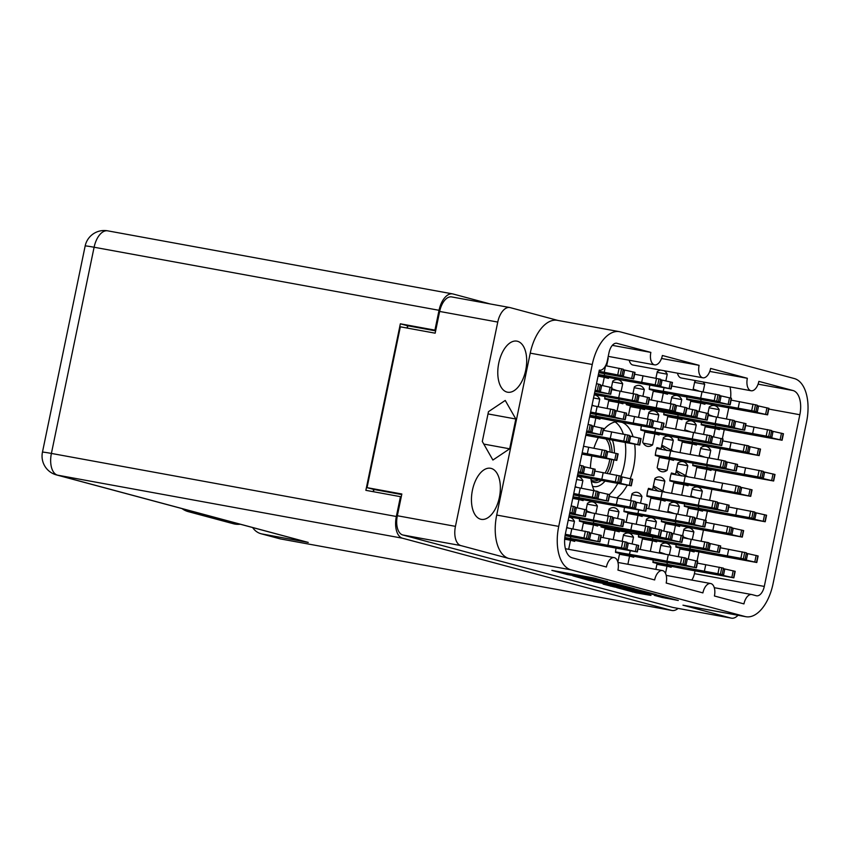 <?xml version="1.0" encoding="UTF-8"?>
<svg xmlns="http://www.w3.org/2000/svg" width="849" height="849" viewBox="0 0 849 849"><rect width="100%" height="100%" fill="white"/><g stroke="black" fill="none" stroke-linecap="round" stroke-linejoin="round"><path stroke-width="1.27" d="M620.863 476.671A40.253 21.565 100.4 0 0 624.206 465.294A40.253 21.565 100.4 0 0 625.225 442.52M623.315 434.041A40.253 21.565 100.4 0 0 615.101 421.953M630.223 478.645A40.253 21.565 100.4 0 0 633.662 467.024A40.253 21.565 100.4 0 0 634.67 444.207M633.067 436.694A40.253 21.565 100.4 0 0 622.062 422.388M617.902 421.635A40.253 21.565 100.4 0 0 603.289 430.178M598.365 437.606A40.253 21.565 100.4 0 0 593.907 448.176M499.371 497.429A25.958 13.913 100.4 0 0 490.573 468.277A25.958 13.913 100.4 0 0 472.437 490.202A25.958 13.913 100.4 0 0 481.234 519.344A25.958 13.913 100.4 0 0 499.371 497.429M525.701 370.291A25.958 13.913 100.4 0 0 516.903 341.139A25.958 13.913 100.4 0 0 498.766 363.064A25.958 13.913 100.4 0 0 507.564 392.206A25.958 13.913 100.4 0 0 525.701 370.291M625.745 589.439L650.971 595.425L636.315 592.867L616.809 587.635L657.551 595.085L678.309 600.487L661.944 597.431L654.399 595.382L663.483 596.836L652.563 594.342L625.777 589.27M593.557 581.586L617 586.075L620.895 587.317L603.108 584.123L614.336 586.967L656.33 594.587L635.561 589.185L593.557 581.586M648.944 508.753A18.041 9.668 -79.6 0 1 648.732 508.371L651.013 497.344L646.864 496.23A18.041 9.668 -79.6 0 1 647.437 492.229A18.041 9.668 -79.6 0 1 648.487 488.345L652.648 489.47L654.929 478.443A18.041 9.668 -79.6 0 1 660.044 476.989A18.041 9.668 -79.6 0 1 664.863 481.107L662.963 490.319M651.406 400.028L653.39 390.444L649.23 389.33A18.041 9.668 -79.6 0 1 649.814 385.329A18.041 9.668 -79.6 0 1 649.846 385.181M659.333 434.072A18.041 9.668 -79.6 0 1 659.047 434.975L654.887 433.86L652.605 444.887A18.041 9.668 -79.6 0 1 647.49 446.341A18.041 9.668 -79.6 0 1 642.672 442.223L644.953 431.196L640.793 430.082A18.041 9.668 -79.6 0 1 641.377 426.081A18.041 9.668 -79.6 0 1 641.409 425.933M671.888 493.407A18.041 9.668 -79.6 0 1 671.676 493.014L673.957 481.988L669.797 480.874A18.041 9.668 -79.6 0 1 670.381 476.873A18.041 9.668 -79.6 0 1 671.432 472.999L675.592 474.113L677.873 463.087A18.041 9.668 -79.6 0 1 682.989 461.633A18.041 9.668 -79.6 0 1 687.807 465.751L685.896 474.962M673.841 459.479A18.041 9.668 -79.6 0 1 673.544 460.37L669.394 459.256L667.112 470.282A18.041 9.668 -79.6 0 1 661.997 471.736A18.041 9.668 -79.6 0 1 657.168 467.619L659.45 456.592L655.301 455.478A18.041 9.668 -79.6 0 1 655.874 451.477A18.041 9.668 -79.6 0 1 656.935 447.603L661.084 448.718L663.366 437.691A18.041 9.668 -79.6 0 1 668.481 436.237A18.041 9.668 -79.6 0 1 673.31 440.355L671.4 449.567M626.095 522.273L628.08 512.69L623.919 511.576A18.041 9.668 -79.6 0 1 624.503 507.575A18.041 9.668 -79.6 0 1 624.535 507.426M617.86 562.027L619.632 553.442L615.483 552.328A18.041 9.668 -79.6 0 1 616.056 548.327A18.041 9.668 -79.6 0 1 616.087 548.178M709.764 371.416L747.343 378.283L710.624 368.434A11.101 5.954 -79.6 0 1 702.866 377.805A11.101 5.954 -79.6 0 1 699.098 365.335L661.52 358.469M758.083 384.151L792.998 390.529L758.868 381.371A11.101 5.954 100.4 0 1 751.11 390.752L681.248 377.975A11.101 5.954 100.4 0 1 677.449 373.157M699.098 365.335L662.379 355.487A11.101 5.954 -79.6 0 1 654.621 364.868A11.101 5.954 -79.6 0 1 650.854 352.399L616.501 343.219M702.866 377.805L633.004 365.038A11.101 5.954 -79.6 0 1 629.205 360.22M691.776 580.069A11.101 5.954 100.4 0 0 694.418 573.648L764.291 586.426A11.101 5.954 -79.6 0 1 756.533 595.807A11.101 5.954 -79.6 0 1 756.279 595.743L751.959 594.587A11.101 5.954 100.4 0 0 751.705 594.533A11.101 5.954 100.4 0 0 743.947 603.904L714.423 595.987A11.101 5.954 -79.6 0 0 710.655 583.518L666.21 575.389M728.76 407.849L726.479 418.844M724.25 429.626L722.34 438.827M720.323 448.601L718.042 459.596M715.813 470.378L713.51 481.468M711.876 489.353L709.605 500.348M707.366 511.13L705.466 520.32M703.439 530.105L701.168 541.089M698.929 551.882L697.029 561.072M695.002 570.846L694.418 573.648M730.596 398.022A21.649 11.599 100.4 0 0 730.002 386.889M591.859 455.966A40.253 21.565 100.4 0 0 590.405 468.096M590.862 478.528A40.253 21.565 100.4 0 0 594.151 490.552M616.852 497.843A40.253 21.565 100.4 0 0 627.241 485.129M583.412 499.732A18.041 9.668 -79.6 0 1 583.125 500.634L578.965 499.52L577.246 507.819M577.288 476.416A18.041 9.668 -79.6 0 1 578.063 476.501A18.041 9.668 -79.6 0 1 582.881 480.619L581.321 488.154M574.975 540.484A18.041 9.668 -79.6 0 1 574.688 541.386L570.528 540.272L568.66 549.314M568.851 517.168A18.041 9.668 -79.6 0 1 569.615 517.243A18.041 9.668 -79.6 0 1 574.444 521.36L572.884 528.895M597.919 525.128A18.041 9.668 -79.6 0 1 597.622 526.03L593.472 524.915L591.753 533.225M581.809 530.572L583.528 522.252L579.379 521.137A18.041 9.668 -79.6 0 1 579.655 518.771M586.107 509.803L587.444 503.351A18.041 9.668 -79.6 0 1 592.56 501.897A18.041 9.668 -79.6 0 1 597.388 506.015L595.828 513.549M600.296 418.239A18.041 9.668 -79.6 0 1 599.999 419.141L595.849 418.026L594.12 426.325M594.173 394.912A18.041 9.668 -79.6 0 1 594.937 394.997A18.041 9.668 -79.6 0 1 599.755 399.115L598.195 406.65M696.774 444.123A18.041 9.668 -79.6 0 1 696.488 445.025L692.328 443.91L690.152 454.448M680.325 452.655A18.041 9.668 -79.6 0 1 680.113 452.273L682.394 441.247L678.234 440.122A18.041 9.668 -79.6 0 1 678.521 437.766M684.581 430.687L686.31 422.335A18.041 9.668 -79.6 0 1 691.426 420.881A18.041 9.668 -79.6 0 1 696.244 424.999L694.684 432.534M688.337 484.875A18.041 9.668 -79.6 0 1 688.051 485.777L683.891 484.662L681.715 495.2M682.278 418.727A18.041 9.668 -79.6 0 1 681.991 419.629L677.831 418.515L675.645 429.053M665.818 427.259A18.041 9.668 -79.6 0 1 665.605 426.867L667.898 415.84L663.738 414.726A18.041 9.668 -79.6 0 1 664.024 412.359M670.434 403.562L671.814 396.939A18.041 9.668 -79.6 0 1 676.918 395.485A18.041 9.668 -79.6 0 1 681.747 399.603L680.357 406.3M705.222 403.371A18.041 9.668 -79.6 0 1 704.925 404.273L700.775 403.158L699.056 411.457M689.112 408.815L690.831 400.495L686.682 399.38A18.041 9.668 -79.6 0 1 686.958 397.014M693.017 389.935L694.747 381.583A18.041 9.668 -79.6 0 1 696.191 380.713M703.089 381.976A18.041 9.668 -79.6 0 1 704.691 384.257L703.121 391.792M702.845 510.27A18.041 9.668 -79.6 0 1 702.548 511.172L698.398 510.058L696.679 518.357M686.735 515.704L688.454 507.384L684.305 506.269A18.041 9.668 -79.6 0 1 684.581 503.903M690.64 496.835L692.37 488.483A18.041 9.668 -79.6 0 1 697.485 487.029A18.041 9.668 -79.6 0 1 702.314 491.147L700.754 498.681M679.9 525.627A18.041 9.668 -79.6 0 1 679.614 526.518L675.454 525.404L673.735 533.713M663.791 531.06L665.52 522.74L661.36 521.626A18.041 9.668 -79.6 0 1 661.647 519.259M667.707 512.18L669.437 503.839A18.041 9.668 -79.6 0 1 674.552 502.385A18.041 9.668 -79.6 0 1 679.37 506.503L677.81 514.038M671.463 566.368A18.041 9.668 -79.6 0 1 671.177 567.27L667.017 566.156L665.52 573.383M655.863 569.371L657.084 563.492L652.923 562.378A18.041 9.668 -79.6 0 1 653.21 560.011M659.27 552.932L660.989 544.58A18.041 9.668 -79.6 0 1 666.104 543.137A18.041 9.668 -79.6 0 1 670.933 547.255L669.373 554.79M642.46 515.576A18.041 9.668 -79.6 0 1 642.173 516.479L638.013 515.364L636.198 524.141M630.616 500.411L631.985 493.789A18.041 9.668 -79.6 0 1 637.1 492.335A18.041 9.668 -79.6 0 1 641.929 496.453L640.539 503.149M644.837 408.677A18.041 9.668 -79.6 0 1 644.54 409.579L640.39 408.465L638.565 417.241M628.462 415.384L630.446 405.801L626.297 404.686A18.041 9.668 -79.6 0 1 626.413 403.487M632.993 393.522L634.362 386.889A18.041 9.668 -79.6 0 1 639.477 385.446A18.041 9.668 -79.6 0 1 644.306 389.564L642.916 396.25M711.282 469.518A18.041 9.668 -79.6 0 1 710.995 470.42L706.835 469.306L704.649 479.844M694.822 478.051A18.041 9.668 -79.6 0 1 694.609 477.669L696.902 466.642L692.742 465.528A18.041 9.668 -79.6 0 1 693.028 463.161M699.088 456.083L700.818 447.731A18.041 9.668 -79.6 0 1 705.922 446.287A18.041 9.668 -79.6 0 1 710.751 450.405L709.191 457.94M656.956 540.972A18.041 9.668 -79.6 0 1 656.67 541.874L652.51 540.76L650.334 551.298M640.507 549.505A18.041 9.668 -79.6 0 1 640.295 549.123L642.576 538.096L638.416 536.982A18.041 9.668 -79.6 0 1 638.703 534.615M645.123 525.818L646.492 519.185A18.041 9.668 -79.6 0 1 651.608 517.731A18.041 9.668 -79.6 0 1 656.426 521.859L655.046 528.545M694.408 551.022A18.041 9.668 -79.6 0 1 694.111 551.924L689.961 550.799L688.242 559.109M678.298 556.456L680.017 548.136L675.868 547.021A18.041 9.668 -79.6 0 1 676.144 544.655M682.596 535.687L683.933 529.235A18.041 9.668 -79.6 0 1 689.048 527.781A18.041 9.668 -79.6 0 1 693.877 531.899L692.306 539.433M634.023 556.328A18.041 9.668 -79.6 0 1 633.725 557.231L629.576 556.106L627.889 564.267M622.179 541.163L623.548 534.541A18.041 9.668 -79.6 0 1 628.663 533.087A18.041 9.668 -79.6 0 1 633.492 537.205L632.102 543.891M667.77 393.331A18.041 9.668 -79.6 0 1 667.484 394.233L663.324 393.108L661.509 401.895M655.937 378.166L657.306 371.544A18.041 9.668 -79.6 0 1 660.586 370.079M664.141 370.726A18.041 9.668 -79.6 0 1 667.24 374.207L665.86 380.893M665.404 500.22A18.041 9.668 -79.6 0 1 665.107 501.122L660.957 500.008L658.771 510.557M719.719 428.766A18.041 9.668 -79.6 0 1 719.432 429.668L715.272 428.554L713.553 436.864M703.609 434.21L705.339 425.89L701.178 424.776A18.041 9.668 -79.6 0 1 701.465 422.409M707.917 413.442L709.255 406.989A18.041 9.668 -79.6 0 1 714.37 405.535A18.041 9.668 -79.6 0 1 719.188 409.653L717.628 417.188M619.515 530.933A18.041 9.668 -79.6 0 1 619.229 531.824L615.069 530.71L613.254 539.497M603.151 537.629L605.135 528.046L600.975 526.932A18.041 9.668 -79.6 0 1 601.103 525.733M607.682 515.768L609.051 509.145A18.041 9.668 -79.6 0 1 614.167 507.691A18.041 9.668 -79.6 0 1 618.985 511.809L617.605 518.495M647.5 418.918L648.869 412.296A18.041 9.668 -79.6 0 1 653.985 410.842A18.041 9.668 -79.6 0 1 658.803 414.959L657.423 421.645M608.733 377.487A18.041 9.668 -79.6 0 1 608.436 378.389L604.286 377.274L602.567 385.573M607.926 357.864A18.041 9.668 -79.6 0 1 608.202 358.363L606.642 365.898M623.23 402.882A18.041 9.668 -79.6 0 1 622.943 403.784L618.783 402.67L617.064 410.969M607.131 408.327L608.85 400.006L604.69 398.892A18.041 9.668 -79.6 0 1 604.976 396.525M611.429 387.558L612.766 381.095A18.041 9.668 -79.6 0 1 617.881 379.652A18.041 9.668 -79.6 0 1 622.699 383.769L621.139 391.304M710.655 583.518A11.101 5.954 -79.6 0 0 702.898 592.899L666.178 583.04A11.101 5.954 100.4 0 0 662.411 570.57A11.101 5.954 100.4 0 0 654.653 579.952L617.934 570.104A11.101 5.954 100.4 0 0 614.167 557.634A11.101 5.954 100.4 0 0 606.409 567.005L572.279 557.857A21.649 11.599 -79.6 0 1 565.434 533.65L599.309 370.111A11.101 5.954 100.4 0 0 599.564 370.164A11.101 5.954 100.4 0 0 607.322 360.783L609.009 352.632A11.101 5.954 -79.6 0 1 616.767 343.261A11.101 5.954 -79.6 0 1 617.011 343.314M682.957 605.178L744.987 616.512A38.863 20.822 100.4 0 0 745.868 616.714L683.848 605.379A38.863 20.822 -79.6 0 1 682.957 605.178L731.053 618.083A17.213 9.222 100.4 0 0 731.445 618.168L673.342 607.544A17.213 9.222 -79.6 0 1 672.949 607.459L402.787 534.976A17.213 9.222 -79.6 0 1 397.343 515.736L401.842 494.001L367.033 487.644L400.335 326.812L435.155 333.179L439.655 311.445A17.213 9.222 -79.6 0 1 451.679 296.917L509.782 307.529A17.213 9.222 100.4 0 0 497.758 322.068L439.655 311.445M397.343 515.736L455.446 526.359L497.758 322.068M509.782 307.529A17.213 9.222 100.4 0 1 510.175 307.625L557.835 320.413M619.409 331.662A38.863 20.822 100.4 0 0 592.262 364.486L530.232 353.152A38.863 20.822 -79.6 0 1 557.39 320.328L619.409 331.662A38.863 20.822 100.4 0 1 620.301 331.863L794.261 378.537A38.863 20.822 100.4 0 1 806.55 421.985L773.025 583.889A38.863 20.822 100.4 0 1 745.868 616.714M592.347 581.077L634.341 588.697L613.583 583.284L572.842 575.834L588.675 580.281L592.347 581.077L592.528 580.249M607.449 581.714L593.865 577.999L551.871 570.379L567.291 574.54L607.502 581.459M744.987 616.512L571.016 569.838L508.986 558.504L460.89 545.599L402.787 534.976M747.343 378.283A11.101 5.954 100.4 0 0 751.11 390.752M792.998 390.529A21.649 11.599 -79.6 0 1 799.843 414.737L764.291 586.426M592.262 364.486L558.727 526.401A38.863 20.822 100.4 0 0 571.016 569.838M669.394 459.256L659.28 457.409M657.72 468.574L667.112 470.282M663.196 438.509L673.31 440.355M661.084 448.718L656.818 447.932M706.835 469.306L696.732 467.459M700.648 448.548L710.751 450.405M640.39 408.465L630.276 406.618M634.192 387.717L644.306 389.564M652.51 540.76L642.406 538.913M646.322 520.002L656.426 521.859M638.013 515.364L627.91 513.518M631.815 494.606L641.929 496.453M689.961 550.799L679.847 548.953M683.763 530.052L693.877 531.899M667.017 566.156L656.914 564.309M660.83 545.408L670.933 547.255M629.576 556.106L619.462 554.259M623.378 535.358L633.492 537.205M675.454 525.404L665.351 523.557M669.267 504.656L679.37 506.503M663.324 393.108L653.221 391.262M657.137 372.361L667.24 374.207M698.398 510.058L688.284 508.211M692.2 489.3L702.314 491.147M660.957 500.008L650.843 498.161M654.759 479.261L664.863 481.107M652.648 489.47L648.381 488.684M700.775 403.158L690.661 401.312M694.578 382.411L704.691 384.257M715.272 428.554L705.169 426.707M709.085 407.807L719.188 409.653M677.831 418.515L667.728 416.668M671.644 397.757L681.747 399.603M615.069 530.71L604.966 528.863M608.882 509.962L618.985 511.809M683.891 484.662L673.788 482.805M677.704 463.904L687.807 465.751M675.592 474.113L671.326 473.328M654.887 433.86L644.784 432.014M643.224 443.178L652.605 444.887M648.7 413.113L658.803 414.959M692.328 443.91L682.225 442.064M686.141 423.152L696.244 424.999M595.849 418.026L589.62 416.88M593.536 397.979L599.755 399.115M593.472 524.915L583.359 523.069M587.275 504.168L597.388 506.015M604.286 377.274L598.057 376.139M570.528 540.272L564.691 539.2M568.214 520.225L574.444 521.36M578.965 499.52L572.746 498.384M576.651 479.473L582.881 480.619M618.783 402.67L608.68 400.824M612.596 381.912L622.699 383.769M373.475 491.73L373.942 489.491L367.033 487.644M401.726 494.574L373.942 489.491M407.361 328.107L407.838 325.793M615.652 583.921L576.439 576.704L614.973 584.356L618.995 584.908L615.695 583.709M638.034 590.448L619.77 586.521L638.034 590.448M650.854 352.399L612.331 345.352M731.445 618.168A17.213 9.222 100.4 0 0 738.004 615.281M530.232 353.152L496.707 515.056L558.727 526.401M509.665 448.813L515.831 419.013L505.24 400.441L488.472 411.669L482.306 441.469L492.898 460.041L509.665 448.813L483.792 444.08M455.446 526.359A17.213 9.222 100.4 0 0 460.89 545.599M508.986 558.504A38.863 20.822 -79.6 0 1 496.707 515.056M488.005 413.93L515.831 419.013M609.359 494.532A40.253 21.565 100.4 0 0 617.764 483.442M690.269 547.234L689.908 548.953A22.212 0.817 11.7 0 1 681.439 547.584A22.212 0.817 11.7 0 1 675.91 546.533M711.515 553.474L743.077 559.247L745.04 559.332L740.869 558.334L689.908 548.953M711.494 553.75L746.313 560.117L745.114 558.982M745.04 559.332L746.388 552.805L720.313 547.754M746.282 553.346L747.746 553.612L746.313 560.117M679.932 548.55L685.419 549.558A22.212 0.817 11.7 0 1 706.474 553.399L756.788 562.505L758.136 555.978L747.746 553.612M756.788 562.505L746.398 560.128M680.007 548.21L694.45 550.863L675.889 546.745M746.112 554.153L747.661 553.601M756.151 555.426L754.803 561.942M728.697 549.282L727.349 555.798M688.008 538.637L683.042 536.897M252.631 527.537A19.431 16.396 -75 0 0 261.057 533.745A19.431 16.396 -75 0 0 262.15 533.989L308.261 542.426A19.431 16.396 105 0 1 307.168 542.171L56.448 474.909A19.431 16.396 -75 0 0 57.541 475.153L308.261 542.426M435.739 330.346L434.932 330.134L439.039 310.299A19.431 10.411 100.4 0 1 452.613 293.892A19.431 10.411 100.4 0 1 453.058 293.987L490.223 303.963M439.039 310.299L94.101 247.239L51.396 453.43L396.345 516.489L400.452 496.665L401.248 496.877M396.345 516.489A19.431 10.411 100.4 0 0 402.479 538.213L671.495 610.389A19.431 10.411 100.4 0 0 671.941 610.484A19.431 10.411 100.4 0 0 678.096 608.415M434.932 330.134L400.346 323.809L365.866 490.34L400.452 496.665M435.633 330.877L407.552 325.74L407.074 328.043M373.656 489.417L373.189 491.677M407.552 325.74L400.346 323.809M261.057 533.745L280.181 538.871L671.495 610.389M181.973 508.583A26.372 22.244 -75 0 0 188.329 511.65A26.372 22.244 -75 0 0 195.376 512.18M188.329 511.65L233.263 523.706A26.372 22.244 -75 0 0 240.299 524.236M598.948 371.83L621.924 375.746L623.272 369.23L605.592 365.707M623.166 369.761L624.631 370.037L623.283 376.553L621.999 375.407M598.778 372.647L633.672 378.919L635.02 372.403L624.631 370.037M633.672 378.919L623.283 376.553M598.895 372.095L623.198 376.542M621.924 375.746L599.065 371.278M622.996 370.567L624.546 370.015M633.036 371.851L631.688 378.367M605.57 365.728L604.233 372.223M586.022 476.798L577.469 475.578M586.001 477.064L620.821 483.431L619.621 482.296M577.564 475.09L619.547 482.646L620.895 476.13L594.82 471.068M620.789 476.66L622.253 476.936L620.821 483.431M577.384 475.981A22.212 0.817 11.7 0 1 580.981 476.724L631.295 485.819L632.643 479.303L622.253 476.936M631.295 485.819L620.906 483.452M619.547 482.646L577.649 474.697M620.619 477.467L622.179 476.915M630.658 478.74L629.311 485.267M603.204 472.596L601.856 479.123M578.169 472.161L582.106 472.596L583.454 466.08L579.623 465.156M583.348 466.61L584.812 466.886L583.454 473.402L582.181 472.256M577.999 472.978L593.854 475.769L595.202 469.253L584.812 466.886M593.854 475.769L583.454 473.402M578.116 472.426L583.38 473.392M582.106 472.596L578.275 471.673M583.178 467.428L584.728 466.865M593.218 468.701L591.87 475.217M604.594 373.709L604.233 375.428A22.212 0.817 11.7 0 1 598.396 374.526M625.84 379.949L657.402 385.711L659.365 385.796L655.195 384.799L604.233 375.428M659.365 385.796L660.713 379.28L634.649 374.218M660.607 379.811L662.071 380.076L660.724 386.603L659.44 385.446M598.142 375.725L599.744 376.022A22.212 0.817 11.7 0 1 620.799 379.864L671.113 388.969L672.461 382.443L662.071 380.076M671.113 388.969L660.724 386.603M625.819 380.214L660.639 386.582M598.216 375.385L608.775 377.327L598.354 374.696M660.437 380.617L661.997 380.065M670.477 381.891L669.129 388.418M643.022 375.746L641.674 382.273M590.511 412.582L613.487 416.498L614.835 409.982L591.976 405.514M614.729 410.513L616.194 410.789L614.835 417.305L613.562 416.148M590.342 413.389L625.235 419.671L626.583 413.155L616.194 410.789M625.235 419.671L614.835 417.305M590.458 412.847L614.761 417.284M613.487 416.498L590.628 412.03M614.559 411.319L616.109 410.767M624.599 412.593L623.251 419.119M597.144 406.448L595.786 412.975M596.157 414.45L595.796 416.18A22.212 0.817 11.7 0 1 589.949 415.267M617.403 420.69L648.965 426.463L650.928 426.548L646.758 425.551L595.796 416.18M650.928 426.548L652.276 420.022L626.201 414.97M652.17 420.563L653.634 420.828L652.287 427.355L651.003 426.198M589.705 416.477L591.307 416.774A22.212 0.817 11.7 0 1 612.362 420.616L662.676 429.721L664.024 423.195L653.634 420.828M662.676 429.721L652.287 427.355M617.382 420.966L652.202 427.334M589.768 416.137L600.339 418.079L589.917 415.448M652 421.369L653.55 420.817M662.04 422.643L660.692 429.159M634.585 416.498L633.237 423.014M593.897 405.864L592.061 405.069M582.074 453.324L605.05 457.25L606.398 450.723L583.539 446.256M606.282 451.265L607.746 451.53L606.398 458.057L605.114 456.9M581.905 454.141L616.788 460.423L618.146 453.897L607.746 451.53M616.788 460.423L606.398 458.057M582.021 453.589L606.324 458.036M605.05 457.25L582.181 452.782M606.122 452.071L607.672 451.519M616.162 453.345L614.803 459.871M588.697 447.2L587.349 453.727M593.78 521.35L593.419 523.069A22.212 0.817 11.7 0 1 584.961 521.7A22.212 0.817 11.7 0 1 579.421 520.649M615.026 527.59L646.588 533.363L648.551 533.437L644.38 532.45L593.419 523.069M648.551 533.437L649.899 526.921L623.835 521.859M649.793 527.452L651.257 527.728L649.909 534.244L648.625 533.098M583.443 522.666L588.93 523.663A22.212 0.817 11.7 0 1 609.985 527.516L660.299 536.61L661.647 530.094L651.257 527.728M660.299 536.61L649.909 534.244M615.005 527.866L649.825 534.233M583.518 522.326L597.961 524.969L579.4 520.861M649.623 528.258L651.183 527.707M659.662 529.543L658.315 536.059M632.208 523.398L630.86 529.914M591.52 512.754L586.553 511.002M602.907 395.294L594.342 394.085M602.886 395.57L637.705 401.938L636.495 400.802M594.438 393.596L636.432 401.142L637.779 394.626L611.704 389.574M637.663 395.167L639.127 395.432L637.705 401.938M594.258 394.477A22.212 0.817 11.7 0 1 597.855 395.22L648.169 404.315L649.517 397.799L639.127 395.432M648.169 404.315L637.779 401.948M636.432 401.142L594.523 393.193M637.503 395.974L639.053 395.411M647.532 397.247L646.185 403.763M620.078 391.102L618.73 397.619M619.091 399.104L618.741 400.824A22.212 0.817 11.7 0 1 610.272 399.454A22.212 0.817 11.7 0 1 604.732 398.404M640.348 405.344L671.909 411.118L673.873 411.192L669.691 410.194L618.741 400.824M673.873 411.192L675.22 404.676L649.145 399.614M675.114 405.206L676.568 405.482L675.22 411.998L673.936 410.842M608.765 400.42L614.251 401.418A22.212 0.817 11.7 0 1 635.296 405.27L685.61 414.365L686.968 407.849L676.568 405.482M685.61 414.365L675.22 411.998M640.326 405.62L675.146 411.977M608.839 400.07L623.283 402.723L604.721 398.616M674.944 406.013L676.494 405.461M684.984 407.287L683.625 413.813M657.519 401.142L656.171 407.669M616.83 390.508L611.874 388.757M586.606 431.409L590.543 431.854L591.891 425.328L588.06 424.404M591.785 425.869L593.249 426.134L591.902 432.661L590.617 431.504M586.447 432.226L602.291 435.028L603.639 428.501L593.249 426.134M602.291 435.028L591.902 432.661M586.553 431.674L591.817 432.64M590.543 431.854L586.712 430.921M591.615 426.676L593.175 426.124M601.654 427.949L600.307 434.465M594.459 436.046L585.906 434.826M594.438 436.322L629.258 442.69L628.058 441.554M586.001 434.348L627.984 441.894L629.342 435.378L603.268 430.316M629.226 435.908L630.69 436.184L629.258 442.69M585.821 435.229A22.212 0.817 11.7 0 1 589.418 435.972L639.732 445.067L641.08 438.551L630.69 436.184M639.732 445.067L629.342 442.7M627.984 441.894L586.086 433.945M629.056 436.715L630.616 436.163M639.095 437.999L637.748 444.515M611.641 431.854L610.293 438.371M577.585 517.55L569.021 516.33M577.564 517.816L612.384 524.183L611.184 523.048M569.127 515.842L611.11 523.398L612.458 516.871L586.383 511.82M612.352 517.412L613.816 517.678L612.384 524.183M568.947 516.733A22.212 0.817 11.7 0 1 572.544 517.466L622.858 526.571L624.206 520.044L613.816 517.678M622.858 526.571L612.469 524.204M611.11 523.398L569.212 515.449M612.182 518.219L613.731 517.667M622.221 519.492L620.874 526.009M594.767 513.348L593.419 519.875M579.273 495.954L578.922 497.673A22.212 0.817 11.7 0 1 573.075 496.771M600.53 502.194L632.091 507.967L634.054 508.042L629.873 507.055L578.922 497.673M634.054 508.042L635.402 501.526L609.327 496.463M635.285 502.056L636.75 502.332L635.402 508.848L634.118 507.702M572.831 497.97L574.433 498.267A22.212 0.817 11.7 0 1 595.478 502.12L645.792 511.215L647.15 504.699L636.75 502.332M645.792 511.215L635.402 508.848M600.508 502.47L635.328 508.827M572.895 497.641L583.465 499.573L573.043 496.941M635.126 502.863L636.676 502.311M645.166 504.147L643.807 510.663M617.701 498.002L616.353 504.518M577.012 487.358L575.187 486.562M573.637 494.076L596.603 498.002L597.961 491.475L575.102 487.008M597.845 492.017L599.309 492.282L597.961 498.798L596.677 497.652M573.468 494.893L608.351 501.175L609.699 494.649L599.309 492.282M608.351 501.175L597.961 498.798M573.574 494.341L597.887 498.788M596.603 498.002L573.744 493.524M597.685 492.823L599.235 492.271M607.714 494.097L606.366 500.613M580.26 487.952L578.912 494.468M570.836 536.706L570.486 538.425A22.212 0.817 11.7 0 1 564.829 537.555M592.093 542.946L623.654 548.709L625.617 548.794L621.436 547.796L570.486 538.425M625.617 548.794L626.965 542.278L600.89 537.215M626.849 542.808L628.313 543.073L626.965 549.6L625.681 548.443M564.712 538.786L565.996 539.019A22.212 0.817 11.7 0 1 587.041 542.861L637.355 551.967L638.703 545.44L628.313 543.073M637.355 551.967L626.965 549.6M592.071 543.211L626.891 549.579M564.744 538.436L575.017 540.325L564.808 537.735M626.689 543.615L628.239 543.063M636.718 544.888L635.37 551.415M609.264 538.744L607.916 545.27M568.575 528.11L566.75 527.314M565.211 534.828L588.166 538.744L589.524 532.227L566.654 527.76M589.408 532.758L590.872 533.034L589.524 539.55L588.24 538.404M565.073 535.655L599.914 541.917L601.262 535.401L590.872 533.034M599.914 541.917L589.524 539.55M565.169 535.093L589.439 539.539M588.166 538.744L565.317 534.276M589.238 533.565L590.798 533.013M599.277 534.849L597.929 541.365M571.823 528.704L570.475 535.22M569.732 512.913L573.669 513.348L575.017 506.832L571.186 505.898M574.911 507.362L576.375 507.638L575.017 514.154L573.744 513.008M569.562 513.719L585.417 516.521L586.765 510.005L576.375 507.638M585.417 516.521L575.017 514.154M569.679 513.178L574.943 514.133M573.669 513.348L569.838 512.425M574.741 508.169L576.291 507.617M584.781 509.453L583.433 515.969M595.053 390.657L598.98 391.102L600.339 384.586L596.497 383.652M600.222 385.117L601.686 385.382L600.339 391.909L599.054 390.752M594.884 391.474L610.728 394.276L612.076 387.749L601.686 385.382M610.728 394.276L600.339 391.909M594.99 390.933L600.254 391.888M598.98 391.102L595.149 390.169M600.052 385.924L601.612 385.372M610.091 387.197L608.744 393.724M667.325 562.59L666.964 564.309A22.212 0.817 11.7 0 1 658.506 562.94A22.212 0.817 11.7 0 1 652.966 561.889M688.571 568.83L720.143 574.603L722.096 574.677L717.925 573.691L666.964 564.309M722.096 574.677L723.454 568.161L697.379 563.099M723.337 568.692L724.802 568.968L723.454 575.484L722.17 574.338M656.999 563.906L662.485 564.903A22.212 0.817 11.7 0 1 683.53 568.756L733.844 577.851L735.192 571.335L724.802 568.968M733.844 577.851L723.454 575.484M688.55 569.106L723.38 575.463M657.062 563.566L671.506 566.209L652.945 562.102M723.168 569.499L724.728 568.947M733.207 570.783L731.859 577.299M705.752 564.638L704.405 571.154M665.064 553.994L659.44 552.073M630.255 550.736L629.523 554.259A22.212 0.817 11.7 0 1 621.065 552.89A22.212 0.817 11.7 0 1 615.525 551.839M651.13 558.78L682.692 564.553L684.655 564.638L680.484 563.64L629.523 554.259M651.109 559.056L685.928 565.423L684.729 564.288M684.655 564.638L686.003 558.111L637.96 549.038M685.896 558.653L687.361 558.918L685.928 565.423M619.547 553.856L625.034 554.864A22.212 0.817 11.7 0 1 646.089 558.706L696.403 567.811L697.751 561.285L687.361 558.918M696.403 567.811L686.013 565.434M619.621 553.516L634.065 556.169L615.504 552.052M685.727 559.459L687.287 558.907M695.766 560.733L694.418 567.249M668.312 554.588L666.964 561.104M675.762 521.838L675.411 523.557A22.212 0.817 11.7 0 1 666.943 522.188A22.212 0.817 11.7 0 1 661.403 521.137M697.018 528.078L728.58 533.851L730.543 533.925L726.362 532.939L675.411 523.557M730.543 533.925L731.891 527.409L705.816 522.347M731.774 527.94L733.239 528.216L731.891 534.732L730.607 533.586M665.436 523.154L670.922 524.151A22.212 0.817 11.7 0 1 691.967 528.004L742.281 537.099L743.639 530.583L733.239 528.216M742.281 537.099L731.891 534.732M696.997 528.354L731.817 534.721M665.499 522.814L679.943 525.457L661.382 521.35M731.615 528.757L733.165 528.195M741.655 530.031L740.296 536.547M714.189 523.886L712.842 530.402M673.501 513.242L667.887 511.321M638.692 509.984L637.96 513.518A22.212 0.817 11.7 0 1 629.502 512.149A22.212 0.817 11.7 0 1 623.962 511.098M659.567 518.039L691.139 523.801L693.092 523.886L688.921 522.888L637.96 513.518M659.546 518.304L694.376 524.671L693.166 523.536M693.092 523.886L694.45 517.359L646.397 508.286M694.333 517.901L695.798 518.166L694.376 524.671M627.995 513.104L633.481 514.112A22.212 0.817 11.7 0 1 654.526 517.954L704.84 527.059L706.188 520.533L695.798 518.166M704.84 527.059L694.45 524.693M628.058 512.764L642.502 515.417L623.941 511.3M694.164 518.707L695.724 518.155M704.203 519.981L702.855 526.507M676.749 513.836L675.401 520.363M652.828 537.194L652.467 538.913A22.212 0.817 11.7 0 1 643.998 537.544A22.212 0.817 11.7 0 1 638.469 536.494M674.074 543.434L705.657 549.207L707.599 549.282L703.428 548.284L652.467 538.913M707.599 549.282L708.947 542.766L682.872 537.704M708.841 543.296L710.305 543.572L708.947 550.088L707.673 548.932M642.491 538.499L647.978 539.508A22.212 0.817 11.7 0 1 669.033 543.36L719.347 552.455L720.695 545.939L710.305 543.572M719.347 552.455L708.947 550.088M674.053 543.7L708.873 550.067M642.566 538.16L657.009 540.813L638.448 536.695M708.671 544.103L710.22 543.551M718.71 545.376L717.363 551.903M691.256 539.232L689.897 545.758M690.948 461.93L724.473 467.778L725.821 461.262L721.65 460.264L670.699 450.893L669.341 457.409A22.212 0.817 11.7 0 1 660.883 456.04A22.212 0.817 11.7 0 1 655.343 454.99M670.699 450.893A22.212 0.817 11.7 0 1 662.231 449.524A22.212 0.817 11.7 0 1 656.648 448.463M725.715 461.803L727.179 462.068L725.831 468.584L724.547 467.438M659.365 457.006L664.852 458.004A22.212 0.817 11.7 0 1 685.907 461.856L736.221 470.951L737.569 464.435L727.179 462.068M736.221 470.951L725.831 468.584M690.927 462.206L725.746 468.574M724.473 467.778L669.341 457.409M659.44 456.666L673.883 459.32L655.322 455.202M725.545 462.609L727.105 462.047M735.584 463.883L734.236 470.399M708.13 457.738L706.782 464.254M666.741 450.511L661.594 446.266M665.849 449.885L668.163 450.543M673.48 451.403L661.817 445.173M707.143 465.74L706.782 467.459A22.212 0.817 11.7 0 1 698.324 466.09A22.212 0.817 11.7 0 1 692.784 465.04M728.4 471.98L759.961 477.754L761.914 477.828L757.743 476.83L706.782 467.459M761.914 477.828L763.272 471.312L737.197 466.25M763.155 471.842L764.62 472.118L763.272 478.634L761.988 477.488M696.817 467.056L702.303 468.054A22.212 0.817 11.7 0 1 723.348 471.906L773.662 481.001L775.01 474.485L764.62 472.118M773.662 481.001L763.272 478.634M728.378 472.256L763.198 478.613M696.88 466.706L711.324 469.359L692.763 465.252M762.986 472.649L764.546 472.097M773.025 473.922L771.677 480.449M745.571 467.778L744.223 474.304M704.882 457.144L699.268 455.213M640.422 406.204L640.337 406.618A22.212 0.817 11.7 0 1 631.879 405.249A22.212 0.817 11.7 0 1 626.339 404.198M661.944 411.139L693.506 416.912L695.469 416.986L691.298 415.999L640.337 406.618M695.469 416.986L696.817 410.47L686.852 408.39M696.711 411.001L698.175 411.277L696.827 417.793L695.543 416.647M630.361 406.215L635.848 407.212A22.212 0.817 11.7 0 1 656.903 411.065L707.217 420.159L708.565 413.643L698.175 411.277M707.217 420.159L696.827 417.793M661.923 411.415L696.742 417.772M630.436 405.875L644.879 408.518L626.318 404.411M696.541 411.807L698.101 411.256M706.58 413.092L705.232 419.608M678.139 414.949L677.778 416.668A22.212 0.817 11.7 0 1 669.32 415.288A22.212 0.817 11.7 0 1 663.78 414.238M699.385 421.189L730.957 426.951L732.91 427.036L728.739 426.039L677.778 416.668M732.91 427.036L734.268 420.51L708.193 415.458M734.152 421.051L735.616 421.316L734.268 427.843L732.984 426.686M667.813 416.254L673.299 417.262A22.212 0.817 11.7 0 1 694.344 421.104L744.658 430.21L746.006 423.683L735.616 421.316M744.658 430.21L734.268 427.843M699.374 421.454L734.194 427.822M667.876 415.914L682.32 418.568L663.759 414.45M733.982 421.857L735.542 421.306M744.021 423.131L742.673 429.647M716.567 416.986L715.219 423.513M615.111 528.449L615.026 528.863A22.212 0.817 11.7 0 1 606.557 527.494A22.212 0.817 11.7 0 1 601.018 526.444M636.633 533.384L668.195 539.157L670.158 539.232L665.977 538.245L615.026 528.863M670.158 539.232L671.506 532.716L661.541 530.636M671.389 533.246L672.854 533.522L671.506 540.038L670.222 538.892M605.05 528.46L610.537 529.458A22.212 0.817 11.7 0 1 631.582 533.31L681.896 542.405L683.254 535.889L672.854 533.522M681.896 542.405L671.506 540.038M636.612 533.66L671.432 540.028M605.114 528.12L619.568 530.763L601.007 526.656M671.23 534.063L672.779 533.501M681.269 535.337L679.911 541.853M705.455 487.326L738.98 493.184L740.328 486.657L736.157 485.67L685.196 476.289L683.848 482.816A22.212 0.817 11.7 0 1 675.38 481.436A22.212 0.817 11.7 0 1 669.84 480.385M685.196 476.289A22.212 0.817 11.7 0 1 676.727 474.92A22.212 0.817 11.7 0 1 671.156 473.859M740.222 487.199L741.686 487.464L740.328 493.991L739.054 492.834M673.873 482.402L679.359 483.41A22.212 0.817 11.7 0 1 700.404 487.252L750.718 496.357L752.076 489.831L741.686 487.464M750.718 496.357L740.328 493.991M705.434 487.602L740.254 493.969M738.98 493.184L683.848 482.816M673.947 482.062L688.39 484.715L669.829 480.598M740.052 488.005L741.601 487.453M750.091 489.279L748.733 495.795M722.637 483.134L721.279 489.65M681.238 475.918L676.091 471.662M680.357 475.291L682.67 475.939M687.987 476.798L676.324 470.569M655.577 428.49L654.844 432.014A22.212 0.817 11.7 0 1 646.376 430.645A22.212 0.817 11.7 0 1 640.836 429.594M676.451 436.535L708.013 442.308L709.976 442.382L705.806 441.395L654.844 432.014M709.976 442.382L711.324 435.866L663.281 426.792M711.218 436.397L712.672 436.673L711.324 443.189L710.04 442.042M644.869 431.61L650.355 432.608A22.212 0.817 11.7 0 1 671.4 436.46L721.714 445.555L723.072 439.039L712.672 436.673M721.714 445.555L711.324 443.189M676.43 436.811L711.25 443.178M644.943 431.271L659.386 433.913L640.825 429.806M711.048 437.203L712.598 436.651M721.088 438.487L719.729 445.003M693.622 432.343L692.275 438.859M692.646 440.344L692.285 442.064A22.212 0.817 11.7 0 1 683.816 440.695A22.212 0.817 11.7 0 1 678.287 439.644M713.892 446.585L745.454 452.347L747.417 452.432L743.246 451.435L692.285 442.064M747.417 452.432L748.765 445.916L722.69 440.854M748.659 446.447L750.123 446.712L748.765 453.239L747.491 452.082M682.309 441.65L687.796 442.658A22.212 0.817 11.7 0 1 708.851 446.5L759.165 455.605L760.513 449.079L750.123 446.712M759.165 455.605L748.765 453.239M713.871 446.85L748.691 453.217M682.384 441.31L696.827 443.963L678.266 439.846M748.489 447.253L750.038 446.701M758.528 448.527L757.181 455.053M731.074 442.382L729.716 448.909M690.386 431.748L684.761 429.817M664.014 387.738L663.281 391.262A22.212 0.817 11.7 0 1 654.812 389.893A22.212 0.817 11.7 0 1 649.283 388.842M684.888 395.783L716.45 401.556L718.413 401.641L714.242 400.643L663.281 391.262M718.413 401.641L719.761 395.114L671.718 386.04M719.655 395.655L721.119 395.921L719.761 402.437L718.487 401.29M653.306 390.858L658.792 391.867A22.212 0.817 11.7 0 1 679.847 395.708L730.161 404.814L731.509 398.287L721.119 395.921M730.161 404.814L719.761 402.437M684.867 396.058L719.687 402.426M653.38 390.519L667.823 393.172L649.262 389.054M719.485 396.462L721.034 395.91M729.524 397.735L728.177 404.251M702.07 391.591L700.712 398.107M698.706 506.492L698.345 508.211A22.212 0.817 11.7 0 1 689.887 506.832A22.212 0.817 11.7 0 1 684.347 505.792M719.952 512.732L751.514 518.495L753.477 518.58L749.306 517.582L698.345 508.211M719.931 512.998L754.75 519.365L753.551 518.23M753.477 518.58L754.835 512.053L728.76 507.002M754.719 512.594L756.183 512.86L754.75 519.365M688.369 507.798L693.856 508.806A22.212 0.817 11.7 0 1 714.911 512.647L765.225 521.753L766.573 515.226L756.183 512.86M765.225 521.753L754.835 519.386M688.443 507.458L702.887 510.111L684.326 505.993M754.549 513.401L756.109 512.849M764.588 514.674L763.24 521.201M737.134 508.53L735.786 515.056M696.445 497.896L690.821 495.965M682.511 502.682L716.036 508.53L717.384 502.014L713.213 501.016L662.252 491.645L660.904 498.161A22.212 0.817 11.7 0 1 652.435 496.792A22.212 0.817 11.7 0 1 646.906 495.742M662.252 491.645A22.212 0.817 11.7 0 1 653.794 490.276A22.212 0.817 11.7 0 1 648.212 489.215M717.278 502.544L718.742 502.82L717.394 509.336L716.11 508.19M650.928 497.758L656.415 498.756A22.212 0.817 11.7 0 1 677.47 502.608L727.784 511.703L729.132 505.187L718.742 502.82M727.784 511.703L717.394 509.336M682.49 502.958L717.309 509.326M716.036 508.53L660.904 498.161M651.003 497.418L665.446 500.061L646.885 495.954M717.108 503.351L718.657 502.799M727.147 504.635L725.799 511.151M699.693 498.49L698.345 505.006M658.304 491.263L653.157 487.018M657.413 490.637L659.726 491.284M665.043 492.155L653.38 485.925M701.083 399.592L700.722 401.312A22.212 0.817 11.7 0 1 692.253 399.943A22.212 0.817 11.7 0 1 686.724 398.892M722.329 405.833L753.891 411.606L755.854 411.68L751.683 410.693L700.722 401.312M755.854 411.68L757.202 405.164L731.127 400.102M757.096 405.695L758.56 405.971L757.212 412.487L755.928 411.341M690.746 400.908L696.233 401.906A22.212 0.817 11.7 0 1 717.288 405.758L767.602 414.853L768.95 408.337L758.56 405.971M767.602 414.853L757.212 412.487M722.308 406.109L757.128 412.465M690.821 400.569L705.264 403.211L686.703 399.104M756.926 406.501L758.475 405.949M766.965 407.785L765.618 414.301M739.511 401.641L738.163 408.157M698.823 390.996L693.198 389.065M715.58 424.988L715.229 426.707A22.212 0.817 11.7 0 1 706.761 425.338A22.212 0.817 11.7 0 1 701.221 424.288M736.836 431.228L768.398 437.002L770.361 437.076L766.18 436.089L715.229 426.707M770.361 437.076L771.709 430.56L745.634 425.498M771.592 431.09L773.057 431.366L771.709 437.882L770.425 436.736M705.254 426.304L710.74 427.302A22.212 0.817 11.7 0 1 731.785 431.154L782.099 440.249L783.457 433.733L773.057 431.366M782.099 440.249L771.709 437.882M736.815 431.504L771.635 437.872M705.317 425.965L719.772 428.607L701.2 424.5M771.433 431.897L772.983 431.345M781.473 433.181L780.114 439.697M754.008 427.036L752.66 433.552M713.319 416.392L708.363 414.641M605.953 438.997A22.626 12.119 -79.6 0 1 610.134 452.05M609.741 459.203A22.626 12.119 -79.6 0 1 609.295 461.782A22.626 12.119 -79.6 0 1 605.125 472.957M608.754 439.506A24.016 12.862 -79.6 0 1 612.076 452.464M611.63 459.542A24.016 12.862 -79.6 0 1 611.163 462.185A24.016 12.862 -79.6 0 1 607.152 473.339M613.838 459.935A28.176 15.102 -79.6 0 1 613.328 462.769A28.176 15.102 -79.6 0 1 609.667 473.806M605.008 481.118A28.176 15.102 -79.6 0 1 593.642 486.562A28.176 15.102 -79.6 0 1 592.528 486.275M612.458 440.185A28.176 15.102 -79.6 0 1 614.4 452.963M601.325 480.438A24.016 12.862 -79.6 0 1 591.265 481.065M598.556 479.929A22.626 12.119 -79.6 0 1 593.493 480.895A22.626 12.119 -79.6 0 1 591.074 479.94M672.949 607.459L731.053 618.083M595.849 578.392L595.68 579.177M592.453 577.734L592.284 578.562M586.648 576.673L586.404 577.872M574.805 574.508L574.635 575.335M571.409 573.892L571.239 574.709M588.824 579.57L588.675 580.281M614.506 586.15L614.336 586.967M610.802 585.47L610.654 586.181M662.093 596.709L661.944 597.431M636.485 592.05L636.315 592.867M632.781 591.371L632.643 592.071M665.849 597.112L665.627 598.227M799.843 414.737L768.801 409.059M757.849 555.883L756.501 562.399M742.217 551.818L740.869 558.334M744.7 552.349L743.342 558.875M402.479 538.213L57.541 475.153A19.431 10.411 100.4 0 1 51.396 453.43A19.431 0.711 -168.3 0 0 42.45 452.199L85.155 246.008A19.431 0.711 -168.3 0 1 94.101 247.239A19.431 10.411 -79.6 0 1 107.674 230.832A19.431 19.431 0 0 0 85.155 246.008M262.15 533.989L280.435 538.903M634.734 372.308L633.375 378.824M619.101 368.233L617.754 374.759M621.574 368.774L620.226 375.29M632.356 479.197L631.009 485.724M616.724 475.132L615.376 481.648M619.208 475.673L617.849 482.19M594.916 469.157L593.557 475.673M581.756 465.623L580.408 472.15M672.175 382.347L670.827 388.863M656.542 378.283L655.195 384.799M659.026 378.824L657.667 385.34M626.297 413.049L624.938 419.576M610.664 408.985L609.317 415.501M613.137 409.526L611.789 416.042M663.738 423.099L662.39 429.615M648.105 419.035L646.758 425.551M650.578 419.565L649.23 426.092M617.849 453.801L616.501 460.317M602.228 449.737L600.869 456.253M604.7 450.278L603.352 456.794M661.36 529.999L660.013 536.515M645.728 525.924L644.38 532.45M648.212 526.465L646.853 532.981M649.23 397.703L647.883 404.22M633.609 393.628L632.25 400.155M636.081 394.169L634.734 400.696M686.671 407.743L685.323 414.27M671.05 403.678L669.691 410.194M673.522 404.22L672.175 410.736M603.352 428.405L602.005 434.921M590.204 424.871L588.845 431.398M640.793 438.445L639.446 444.972M625.161 434.38L623.813 440.907M627.644 434.921L626.297 441.438M623.919 519.949L622.561 526.465M608.287 515.884L606.939 522.4M610.76 516.415L609.412 522.942M646.853 504.593L645.505 511.119M631.231 500.528L629.873 507.055M633.704 501.069L632.356 507.585M609.412 494.553L608.064 501.069M593.78 490.489L592.432 497.005M596.263 491.019L594.916 497.546M638.416 545.345L637.068 551.871M622.795 541.28L621.436 547.796M625.267 541.821L623.919 548.337M600.975 535.305L599.627 541.821M585.343 531.23L583.995 537.757M587.826 531.771L586.479 538.287M586.479 509.899L585.12 516.425M573.319 506.375L571.971 512.892M611.789 387.653L610.442 394.18M598.641 384.13L597.293 390.646M734.905 571.228L733.557 577.755M719.273 567.164L717.925 573.691M721.756 567.705L720.408 574.221M697.464 561.189L696.116 567.705M681.832 557.124L680.484 563.64M684.315 557.655L682.957 564.182M743.342 530.487L741.994 537.003M727.72 526.412L726.362 532.939M730.193 526.953L728.845 533.48M705.901 520.437L704.553 526.953M690.269 516.372L688.921 522.888M692.752 516.914L691.404 523.43M720.408 545.833L719.05 552.359M704.776 541.768L703.428 548.284M707.249 542.309L705.901 548.825M737.282 464.339L735.934 470.855M721.65 460.264L720.302 466.791M724.133 460.805L722.775 467.332M774.723 474.379L773.375 480.905M759.091 470.314L757.743 476.83M761.574 470.855L760.226 477.371M708.278 413.537L706.93 420.064M692.646 409.473L691.298 415.999M695.129 410.014L693.771 416.53M745.719 423.587L744.371 430.103M730.087 419.523L728.739 426.039M732.57 420.064L731.222 426.58M682.957 535.793L681.609 542.309M667.335 531.718L665.977 538.245M669.808 532.259L668.46 538.786M751.779 489.735L750.431 496.251M736.157 485.67L734.809 492.187M738.63 486.201L737.282 492.728M722.775 438.944L721.427 445.46M707.153 434.868L705.806 441.395M709.626 435.41L708.278 441.926M760.226 448.983L758.868 455.51M744.594 444.918L743.246 451.435M747.067 445.46L745.719 451.976M731.222 398.192L729.864 404.708M715.59 394.127L714.242 400.643M718.063 394.658L716.715 401.184M766.286 515.131L764.938 521.647M750.654 511.066L749.306 517.582M753.137 511.607L751.789 518.123M728.845 505.081L727.497 511.607M713.213 501.016L711.865 507.543M715.696 501.557L714.338 508.073M768.663 408.231L767.316 414.758M753.031 404.166L751.683 410.693M755.514 404.708L754.156 411.224M783.16 433.637L781.812 440.153M767.538 429.562L766.18 436.089M770.011 430.103L768.663 436.619M588.474 577.012L588.272 578.01M567.429 573.16L567.228 574.157M714.274 587.688L751.705 594.533M662.411 570.57L617.966 562.452M614.167 557.634L565.413 548.719M654.621 364.868L608.224 356.378M694.249 550.81L691.362 550.025M452.613 293.892L107.674 230.832M42.45 452.199A19.431 19.431 0 0 0 56.448 474.909M671.941 610.484L280.181 538.871M608.574 377.274L605.687 376.5M600.137 418.026L597.25 417.252M597.76 524.915L594.873 524.141M623.081 402.67L620.184 401.895M583.263 499.52L580.366 498.745M574.826 540.272L571.929 539.497M671.315 566.156L668.418 565.381M633.863 556.116L630.977 555.331M679.752 525.414L676.855 524.629M642.311 515.364L639.414 514.59M656.808 540.76L653.921 539.985M673.692 459.267L670.795 458.481M711.133 469.306L708.236 468.531M644.678 408.465L641.791 407.69M682.129 418.515L679.232 417.74M619.367 530.721L616.47 529.935M688.189 484.662L685.292 483.888M659.185 433.86L656.288 433.086M696.626 443.91L693.739 443.136M667.622 393.119L664.735 392.334M702.696 510.058L699.799 509.283M665.245 500.008L662.358 499.233M705.063 403.158L702.176 402.384M719.57 428.554L716.673 427.779M593.642 486.562L592.56 486.371"/></g></svg>
